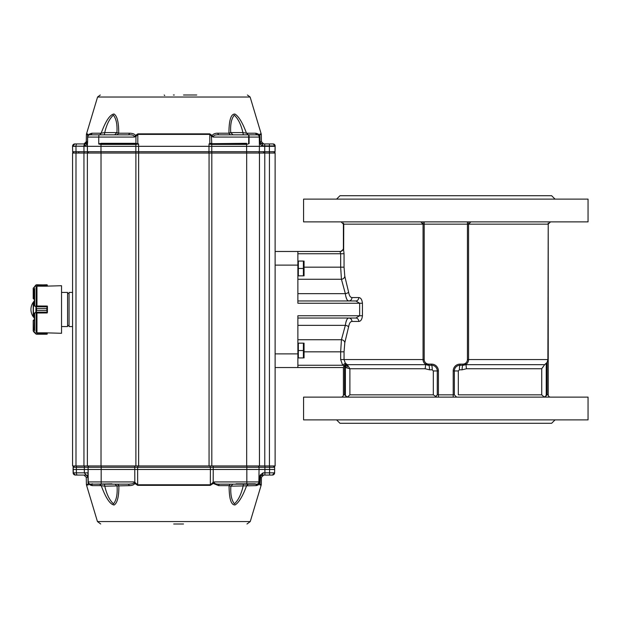 <?xml version="1.0" encoding="UTF-8"?>
<svg xmlns="http://www.w3.org/2000/svg" width="619" height="619" viewBox="0 0 619 619"><rect width="100%" height="100%" fill="white"/><g stroke="black" fill="none" stroke-linecap="round" stroke-linejoin="round"><path stroke-width="0.93" d="M349.897 394.845L347.375 397.112L344.535 394.845L344.535 367.005L344.179 365.775L342.671 365.256L345.317 363.121L347.267 364.668L349.897 368.746L425.16 368.746L429.509 369.806L432.224 369.806L433.315 370.951L433.315 394.845L349.897 394.845L349.897 368.746L345.387 367.531L347.027 364.545M344.798 342.756L344.056 351.832L340.659 351.832L341.433 339.738L345.348 325.346C345.99 320.619 347.143 318.181 348.822 318.034A3.412 3.126 90 0 1 351.948 321.447C350.339 321.54 349.217 323.373 348.59 326.933L344.798 342.756A3.412 2.994 17.7 0 0 341.433 339.738L297.878 339.738M343.398 248.049A3.412 3.412 0 0 1 339.986 251.469A3.412 3.412 0 0 0 343.398 248.049L343.398 223.088L343.398 248.165L344.056 253.744L340.659 253.744L339.986 251.469L297.878 251.469L297.878 303.24L359.654 303.24L355.863 300.966L297.878 300.966M344.056 253.744L344.056 267.168L344.798 276.244L348.59 292.067C349.209 295.619 350.331 297.453 351.948 297.553A3.412 3.126 -90 0 1 348.822 300.966L355.863 300.966A3.412 2.902 -90 0 0 358.765 297.553C360.807 297.708 362.03 299.604 362.432 303.24L359.654 303.24L359.654 315.76L355.863 318.034L297.878 318.034M362.432 303.24L362.432 315.76C362.038 319.389 360.815 321.284 358.765 321.447A3.412 2.902 90 0 0 355.863 318.034L359.654 315.76L297.878 315.76L297.878 367.531L275.122 367.531M348.822 300.966C347.151 300.826 345.99 298.389 345.348 293.654L341.433 279.262L340.659 267.168L304.138 267.168M297.878 367.531L343.398 367.531L343.398 394.845L343.398 367.229L344.125 365.844M343.576 248.66L343.398 223.088L343.754 224.155L467.43 224.155L467.43 359.569A4.55 4.55 0 0 1 462.88 364.119L460.033 364.119L460.033 365.256L462.88 365.256L466.741 363.748L465.968 364.668L466.463 368.746L462.114 369.806A4.55 0.766 90 0 1 462.88 365.256A5.687 5.687 0 0 0 468.568 359.569L547.892 359.569L548.225 223.088L548.225 394.845L548.225 223.088M344.056 351.832L344.056 359.569L345.317 363.121M346.888 367.725A3.412 1.029 115.3 0 0 347.267 364.668L425.655 364.668L424.882 363.748L428.743 365.256A5.687 5.687 0 0 1 423.056 359.569L423.056 222.879M453.209 397.119L453.209 370.951L454.346 370.951A5.687 5.687 0 0 1 460.033 365.256A4.55 0.642 90 0 0 459.399 369.806L458.308 370.951L454.346 370.951L454.346 394.845L438.414 394.845L438.414 370.951A6.824 6.824 0 0 0 431.59 364.119L428.743 364.119A4.55 4.55 0 0 1 424.193 359.569L424.193 221.881M303.573 221.881L588.05 221.881L588.05 199.125L303.573 199.125L303.573 221.881M555.05 199.125L551.637 195.712L339.986 195.712L336.574 199.125M438.414 397.119L438.414 394.845L437.277 394.845L437.277 370.951A5.687 5.687 0 0 0 431.59 365.256L428.743 365.256A4.55 0.766 -90 0 1 429.509 369.806M555.05 419.875L551.637 423.288L339.986 423.288L336.574 419.875M588.05 419.875L303.573 419.875L303.573 397.119L588.05 397.119L588.05 419.875M467.43 221.881L467.43 224.155L468.568 224.155L468.568 222.879M547.892 224.155L468.568 224.155L468.568 359.569A5.687 5.687 0 0 1 462.88 365.256L462.88 364.119M541.726 394.845L544.248 397.112L547.088 394.845L547.088 362.44L544.674 364.668L541.726 368.746L541.726 394.845L458.308 394.845L458.308 370.951M547.088 362.44L547.892 359.569M425.655 364.668L425.16 368.746M438.414 370.951L437.277 370.951A5.687 5.687 0 0 0 431.59 365.256A4.55 0.642 -90 0 1 432.224 369.806M436.821 397.112L433.315 394.845M339.986 251.469L275.122 251.469M345.905 296.694L346.694 299.039M346.694 319.961L345.905 322.306M423.056 224.155L420.796 221.881M468.568 224.155L470.827 221.881M341.123 397.119A2.275 2.275 0 0 0 343.398 394.845L344.535 394.845M548.225 394.845A2.275 2.275 0 0 0 550.5 397.119A2.275 2.275 0 0 1 548.225 394.845L547.088 394.845M343.398 248.165A3.412 3.343 0 0 1 339.986 251.515M343.545 249.163L340.396 251.817L343.653 249.387A1.137 0.518 17 0 0 343.545 249.163M343.754 224.155L343.653 249.387M344.798 276.244A3.412 2.994 -17.7 0 1 341.433 279.262L297.878 279.262M348.59 292.067A3.412 1.563 -9.8 0 1 345.348 293.654L297.878 293.654M348.59 326.933A3.412 1.563 9.8 0 0 345.348 325.346L297.878 325.346L345.348 325.346M345.387 395.943L345.387 367.531L344.535 367.005L346.493 364.212M344.179 365.775L345.913 363.763M297.878 275.865L298.335 275.865L298.335 261.071L303.395 261.071L303.395 268.468L304.053 264.77M298.335 268.468L303.395 268.468L303.395 275.865L298.335 275.865M303.395 275.865L304.053 272.167M304.053 261.071L304.053 275.865M297.878 357.929L298.335 357.929L298.335 343.135L303.395 343.135L303.395 350.532L304.053 346.833M298.335 350.532L303.395 350.532L303.395 357.929L298.335 357.929M303.395 357.929L304.053 354.23M304.053 343.135L304.053 357.929M87.364 465.96L72.578 465.96L72.578 153.04L87.364 153.04L87.364 465.96L275.122 465.96L275.122 153.04L269.435 153.04L269.435 465.96M87.364 153.04L269.435 153.04M84.184 472.831L88.091 472.831L88.161 477.288L84.354 472.939L84.323 469.488L73.081 469.488L73.119 467.306A1.362 1.362 -90 0 1 74.481 465.96A1.362 1.362 -90 0 0 73.119 467.306L73.243 467.306A1.362 1.362 -90 0 1 74.613 465.96M262.208 475.067L272.345 475.067A2.275 2.275 90 0 0 274.619 472.831L274.674 469.488L264.909 469.488L264.909 472.831L263.114 472.831L262.464 475.067L260.506 476.189L260.228 475.083L263.114 472.831M274.674 469.488L274.619 472.831L272.345 475.067A2.275 2.275 90 0 0 274.619 472.831L269.567 472.831L269.567 467.306L274.635 467.306A1.362 1.362 90 0 0 273.273 465.96A1.362 1.362 90 0 1 274.635 467.306L274.674 469.488L274.635 467.306L273.273 465.96M213.23 465.96L212.255 465.96L213.23 465.96L213.23 467.306L210.398 467.306L209.826 465.96L138.184 465.96L137.619 467.306L88.107 467.306A1.362 1.362 -90 0 1 89.469 465.96M89.438 465.96A1.362 1.362 90 0 0 88.068 467.306L88.091 472.831M85.879 475.067L75.541 475.067A2.275 2.275 -90 0 1 73.266 472.831L73.119 467.306L74.481 465.96M75.541 475.067L75.417 475.067A2.275 2.275 -90 0 1 73.135 472.831L75.417 475.067A2.275 2.275 -90 0 1 73.135 472.831L73.081 469.488M260.228 475.083L259.5 477.303L260.506 476.189L260.197 477.303L259.5 477.303L259.423 481.93L258.858 481.93L259.059 469.488L264.909 469.488L264.909 467.306L269.567 467.306L269.559 465.96M272.345 475.067L262.464 475.067C261.148 475.33 260.491 475.702 260.506 476.189L260.112 481.93L257.837 484.166L259.423 481.93L260.112 481.93L260.096 477.303L261.427 477.303L263.702 475.067M257.744 465.96A1.362 1.277 -90 0 1 259.021 467.306L259.059 469.488L213.238 469.488L213.191 482.178L214.251 482.023C213.934 483.524 215.722 484.236 219.606 484.166L246.292 484.166M138.184 465.96L137.232 465.96L138.184 465.96M134.431 482.874L134.787 483.439L135.468 482.882L134.818 482.178L134.431 482.874L133.658 481.93L101.176 481.93L101.176 484.166L128.388 484.166C133.085 483.965 134.834 483.222 133.658 481.93L134.818 482.178L134.772 469.488L84.323 469.488L84.339 467.306L76.369 467.306L76.377 472.831L73.266 472.831L73.243 467.306L76.369 467.306A1.362 0.681 -90 0 1 77.05 465.96M85.762 475.067L85.832 475.067A2.275 2.275 90 0 1 86.946 475.353M88.146 477.303L88.107 477.303A2.275 2.275 90 0 0 88.06 476.862M88.2 482.309L88.107 477.303L86.265 477.303L83.991 475.067M257.574 484.166L256.452 484.166M256.723 484.166A2.275 2.128 -90 0 0 258.858 481.93L246.834 481.93L246.826 484.166L257.496 484.166M134.78 465.96L134.772 469.488L213.238 469.488L213.23 467.306L246.834 467.306L246.826 465.96M105.075 484.166L104.441 484.166L104.789 486.186C106.669 494.318 109.571 500.206 113.494 503.843C116.403 500.206 117.595 494.318 117.076 486.186L115.033 484.166M101.176 484.166L90.56 484.166A2.275 2.275 -90 0 1 88.285 481.93L101.176 481.93L101.176 465.96M87.968 476.437L87.898 472.831M260.011 482.263L259.98 485.002L260.112 482.069M232.914 484.166L230.872 486.186C230.345 494.318 231.529 500.206 234.423 503.843C238.33 500.206 241.224 494.318 243.112 486.186L243.46 484.166L242.215 484.166M135.468 482.89L137.673 484.793L137.619 467.306L210.398 467.306L210.344 484.793L212.541 482.882L213.222 483.439L214.251 482.023M117.633 484.166L118.871 485.629C118.956 496.453 117.386 502.914 114.175 505.003C110.128 504.531 105.81 498.071 101.23 485.629L99.597 484.166M88.246 482.363L88.2 481.93C87.983 482.959 88.749 483.702 90.49 484.166A2.05 1.919 -90 0 1 92.324 485.629L101.23 485.629L104.789 486.186L129.394 485.629C132.288 485.528 134.091 484.801 134.787 483.439L137.704 485.35L137.673 484.793L210.344 484.793L210.305 485.35L137.704 485.35M92.61 483.834L90.56 484.166M102.267 484.166L101.663 484.166M247.36 484.166C257.814 484.166 257.814 484.166 247.36 484.166M248.296 484.166L246.656 485.629C242.764 496.159 238.911 502.597 235.096 504.934C231.119 505.236 229.123 498.806 229.092 485.629L230.338 484.166M219.606 484.166A2.05 1.052 -90 0 0 218.6 485.629L229.092 485.629L230.872 486.186L255.918 485.629C258.231 485.25 259.554 484.306 259.879 482.805L259.856 484.499M245.039 484.166L245.689 484.166M212.541 482.882L213.191 482.178L213.578 482.874M128.388 484.166L129.394 485.629M92.324 485.629C89.77 485.056 88.447 484.128 88.339 482.859L88.355 484.337M257.767 484.166A2.05 1.927 -90 0 0 255.918 485.629M218.6 485.629L213.222 483.439L210.305 485.35M173.707 523.999L174.117 523.999M183.518 523.999L173.831 523.999M275.153 146.324L275.06 151.694L273.699 153.04A1.362 1.362 -90 0 0 275.06 151.694L275.084 145.945A2.05 2.05 -90 0 0 273.041 143.933L262.309 143.933L262.951 145.945C260.847 145.287 259.794 144.057 259.787 142.262L259.647 137.07A2.275 1.981 -90 0 0 257.674 134.834L248.668 134.834A2.275 0.41 90 0 1 249.078 137.07L248.668 137.07L248.668 134.834L219.01 134.834C215.188 134.617 213.3 135.36 213.338 137.062L211.667 136.49L212.124 135.499L211.396 136.048L209.787 134.4L209.826 143.531L211.69 143.314L211.698 144.42L246.633 144.42L246.633 146.324L259.415 146.324L259.268 137.07L259.949 137.07L260.057 141.697A2.275 2.275 -90 0 0 262.332 143.933L264.739 143.933L264.739 145.945L275.146 145.945A2.05 2.05 -90 0 0 273.103 143.933L273.041 143.933A2.05 2.05 -90 0 1 275.084 145.945M269.404 143.933L269.397 146.324L275.091 146.324L274.998 151.694L259.33 151.694A1.362 1.277 90 0 1 258.053 153.04M90.034 134.834L89.972 134.834A2.275 2.136 90 0 0 92.022 133.209C89.291 133.859 87.898 134.849 87.844 136.18L87.736 133.998L87.681 137.07A2.275 2.275 90 0 1 89.956 134.834A2.275 2.236 90 0 0 87.72 137.07L87.527 141.697A2.275 2.244 -90 0 1 85.283 143.933L87.635 141.697L87.333 146.324L75.967 146.169L83.936 146.169A2.275 1.137 -90 0 1 85.074 143.933L74.837 143.933A2.275 2.275 90 0 0 72.562 146.169L75.967 146.169A2.275 1.137 -90 0 1 77.112 143.933M72.555 146.324L75.967 146.324L76.013 151.694L72.655 151.694L72.555 146.324L72.655 151.694L74.017 153.04A1.362 1.362 90 0 1 72.655 151.694M274.998 151.694A1.362 1.362 -90 0 1 273.637 153.04A1.362 1.362 -90 0 0 274.998 151.694L275.06 151.694M78.76 151.926L78.76 153.04M263.686 151.926L263.686 153.04M84.176 146.169L84.13 146.169C86.32 145.357 87.403 144.289 87.403 142.981L87.426 151.694L87.333 146.324L100.982 146.324L100.982 144.42L135.917 144.42L138.61 143.933L138.586 146.324L246.633 146.324L246.633 153.04M269.397 153.04L269.397 146.324L259.415 146.324L259.33 151.694L208.99 151.694L209.013 143.933L209.833 144.212L209.926 143.755L209.013 143.933L209.826 143.531L211.768 143.685L211.775 153.04M100.982 153.04L100.982 146.324L138.586 146.324L138.625 151.694L87.426 151.694A1.362 1.362 -90 0 0 88.796 153.04A1.362 1.362 -90 0 1 87.426 151.694L83.983 151.694L83.936 146.169L85.074 143.933M212.294 135.832L213.338 137.062L248.668 137.07L248.676 143.623L249.093 143.623L246.633 144.42L246.633 143.685L211.768 143.685L246.633 143.314M259.787 142.262L262.41 143.933M269.466 143.933L273.103 143.933L275.146 145.945M77.143 143.933L85.113 143.933M100.982 143.314L100.982 144.42L98.746 144.049L100.982 143.314L135.925 143.314L138.61 143.933L98.939 143.623M135.847 153.04L135.847 143.314M135.917 144.42L135.948 136.49L134.277 137.07C134.315 135.36 132.427 134.609 128.613 134.834L89.956 134.834A2.275 2.275 0 0 0 87.681 137.07L87.596 141.697L87.681 137.07M137.782 144.212L137.828 134.4L135.948 136.49L135.321 135.832L134.277 137.07L98.754 137.07L98.746 144.049M211.698 144.42L209.833 144.212M87.457 142.478L86.737 143.446L85.298 143.933M232.984 134.834L243.313 134.834L242.919 132.598C241.039 124.543 238.168 118.732 234.284 115.157C231.405 118.732 230.214 124.543 230.717 132.598L232.984 134.834M247.337 134.524L248.296 134.834L246.478 133.209L242.919 132.598L230.717 132.598L228.922 133.209C228.976 120.156 230.988 113.78 234.957 114.066C238.764 116.38 242.602 122.763 246.478 133.209L255.647 133.209A2.275 2.136 -90 0 0 257.69 134.834L257.674 134.834A2.275 2.275 90 0 1 259.949 137.07L259.972 137.07C259.33 135.236 258.572 134.493 257.69 134.834L235.831 134.834M262.394 143.933A2.275 2.244 90 0 1 260.158 141.697L261.427 141.697L261.303 134.547L260.034 134.547L259.941 135.05L259.818 134.501L260.057 141.697L259.818 134.501M87.712 136.729L87.859 134.501M104.332 134.834L114.647 134.834L116.914 132.598C117.424 124.551 116.233 118.732 113.354 115.157C109.478 118.732 106.607 124.543 104.727 132.598L104.332 134.834L103.636 134.834M87.72 137.07L98.754 137.07L98.947 134.834M196.749 95.001L183.518 95.001M211.768 143.314L211.396 136.048M230.299 134.834L228.922 133.209L217.903 133.209A2.275 1.153 90 0 0 219.01 134.834L230.299 134.834M259.965 136.729L259.833 136.18C259.508 134.617 258.108 133.627 255.647 133.209M248.343 134.834L247.337 134.485M89.972 134.834L92.455 134.834M104.727 132.598L101.176 133.209C105.725 120.883 110.012 114.476 114.035 113.997C117.223 116.07 118.786 122.477 118.709 133.209L116.914 132.598L104.727 132.598M99.713 134.834L101.176 133.209L92.022 133.209M128.613 134.834L129.711 133.209L118.709 133.209L116.867 134.834M136.226 136.048L135.321 135.832M174.303 95.001L173.397 95.001M129.711 133.209C132.799 133.309 134.725 134.075 135.491 135.499L137.867 133.851L137.828 134.4L209.787 134.4L209.748 133.851L212.124 135.499C213.307 133.913 215.234 133.147 217.903 133.209M61.536 292.431L67.572 292.431L67.572 326.569L61.536 326.569M72.578 292.431L69.049 292.431L69.049 326.569L72.578 326.569M67.572 293.514L69.049 293.514M47.199 286.125L61.536 285.715L61.536 333.285L47.199 332.875M47.33 306.088L47.423 306.544L47.199 306.088M36.529 313.021L47.199 312.951L46.858 310.428L47.423 312.456L47.423 306.544L46.858 308.579L47.199 306.049L36.529 305.979M34.339 313.825L34.339 329.912M33.202 320.48L34.339 320.65L34.339 319.915L33.202 320.58L33.774 319.915M33.774 299.085L33.202 298.52L34.339 299.085L34.339 298.35L33.202 298.52L33.202 288.183L36.614 284.771L33.434 288.114L33.434 298.52L34.339 299.085L34.339 300.935A12.519 12.519 0 0 0 34.339 318.065M34.339 289.088L34.339 305.175M36.529 332.589L37.086 332.821L36.529 332.589M36.034 334.074L47.307 334.02M35.871 333.703L33.202 330.817L33.202 320.58L33.434 330.886L35.871 333.703L33.534 331.622L35.709 333.796L47.199 333.703L47.199 332.821L37.086 332.821M33.434 330.886L33.534 331.622M46.858 334.229L36.614 334.229M36.529 286.411L37.086 286.179L36.529 286.411M37.086 286.179L47.199 286.179L46.858 284.771L47.423 286.125M47.423 285.877L47.199 285.297L35.709 285.204L33.434 288.114M47.199 285.251L46.858 284.771L35.972 285.127M36.034 284.926L47.307 284.98L36.614 284.771M35.972 312.595L36.614 310.421L35.972 312.595L33.434 313.539L33.434 316.696L33.774 316.131M33.774 302.869L33.434 302.304L34.339 302.327M36.034 306.823L36.614 308.572L35.972 306.405L36.15 306.8L47.307 306.823M47.423 312.456L35.871 312.68L35.972 306.405M34.339 316.696L33.202 316.471L33.202 302.529L34.339 302.304M34.339 316.673L33.202 316.456L33.434 302.327L33.434 305.461L35.871 306.32L47.423 306.544M33.434 313.539L33.434 305.461M36.034 312.177L47.307 312.177M33.697 313.346L35.709 312.463M35.709 306.537L33.697 305.654M297.878 365.256L342.671 365.256L340.659 359.569L424.193 359.569M358.765 297.553L351.948 297.553M351.948 321.447L358.765 321.447M466.463 368.746L541.726 368.746M459.399 369.806L462.114 369.806M453.209 370.951A6.824 6.824 0 0 1 460.033 364.119M340.659 359.569L340.659 351.832L304.138 351.832M546.237 395.943L546.237 363.546M465.968 364.668L544.674 364.668M454.346 370.951A5.687 5.687 0 0 1 460.033 365.256M428.743 364.119L428.743 365.256A5.687 5.687 0 0 1 423.056 359.569M467.43 359.569L468.568 359.569M431.59 365.256L431.59 364.119M437.277 370.951L433.315 370.951M297.878 265.118L275.122 265.118M297.878 353.882L275.122 353.882M297.878 253.744L340.659 253.744L340.659 267.168L344.056 267.168M362.432 315.76L359.654 315.76M75.99 465.96L75.99 153.04M83.952 465.96L83.952 153.04M101.021 153.04L101.021 465.96M135.886 465.96L135.886 153.04M138.633 153.04L138.633 465.96M209.067 465.96L209.067 153.04M211.814 153.04L211.814 465.96M246.679 153.04L246.679 465.96M259.454 465.96L259.454 153.04M264.777 153.04L264.777 465.96M85.02 465.96A1.362 0.681 90 0 0 84.339 467.306L88.107 467.306L88.2 481.93M214.352 481.93L246.834 481.93L246.834 467.306L264.909 467.306L264.901 465.96M84.354 472.831L76.377 472.831A2.275 1.137 90 0 0 77.514 475.067M269.559 475.067L269.567 472.831L264.909 472.831L264.901 475.067M85.747 475.067A2.275 2.228 -90 0 1 87.975 477.303L88.099 484.453L86.397 484.453L86.265 477.303M88.184 485.002L86.482 485.002L97.446 521.562L250.254 521.562L261.218 485.002L261.303 484.453L260.065 484.453M259.98 483.95L260.011 482.255M261.218 485.002L259.98 485.002M84.664 153.04A1.362 0.681 -90 0 1 83.983 151.694L76.013 151.694A1.362 0.681 -90 0 0 76.702 153.04M264.739 153.04L264.739 145.945L262.951 145.945M208.441 153.04A1.362 0.549 -90 0 0 208.99 151.694L138.625 151.694A1.362 0.549 90 0 0 139.174 153.04M257.133 134.834A2.275 2.128 -90 0 1 259.268 137.07L249.078 137.07L249.093 143.623M87.596 141.697L87.496 142.339M86.265 141.697L87.527 141.697L87.65 134.547L86.397 134.547L86.265 141.697L83.991 143.933M137.867 133.851L209.748 133.851M259.949 133.998L261.218 133.998L261.303 134.547M86.397 134.547L86.482 133.998L87.736 133.998M261.218 133.998L250.13 97.028L97.57 97.028L86.482 133.998M34.672 288.214L34.672 305.446M34.672 313.554L34.672 330.786M36.173 312.912L36.173 332.418M36.173 286.582L36.173 306.088M36.97 286.249L36.97 306.049M36.97 312.951L36.97 332.751M36.15 334.105L47.129 334.105M37.086 312.959L36.591 313.021M37.086 306.049L36.591 305.979M36.614 310.428L46.858 310.421L36.614 310.428L36.614 308.579L46.858 308.572L36.614 308.572M46.858 310.428L46.858 308.572M343.398 224.155L341.123 221.881M454.346 394.845L456.621 397.119M437.277 394.845L435.002 397.119M548.225 224.155L550.5 221.881M297.878 261.071L298.335 261.071M297.878 343.135L298.335 343.135M86.111 475.075C87.055 475.222 87.736 476.019 88.161 477.458L86.583 475.175M260.112 481.93L257.837 484.166M261.303 484.453L261.427 477.303M86.482 485.002L86.397 484.453M111.962 483.834L92.27 484.166M255.345 483.834L235.986 483.834M97.446 521.562L100.719 523.999M250.254 521.562L246.981 523.999M87.426 151.694L88.796 153.04M72.562 146.169L74.837 143.933M261.427 141.697L263.702 143.933M243.313 134.834L243.956 134.834M244.203 134.834L245.225 134.834M245.488 134.834L246.834 134.834M103.311 134.834L102.39 134.834M102.12 134.834L100.789 134.834M115.892 134.834L115.165 134.834M164.747 95.574L164.174 95.001M250.13 97.028L247.407 95.001M97.57 97.028L100.293 95.001M67.572 325.486L69.049 325.486"/></g></svg>
